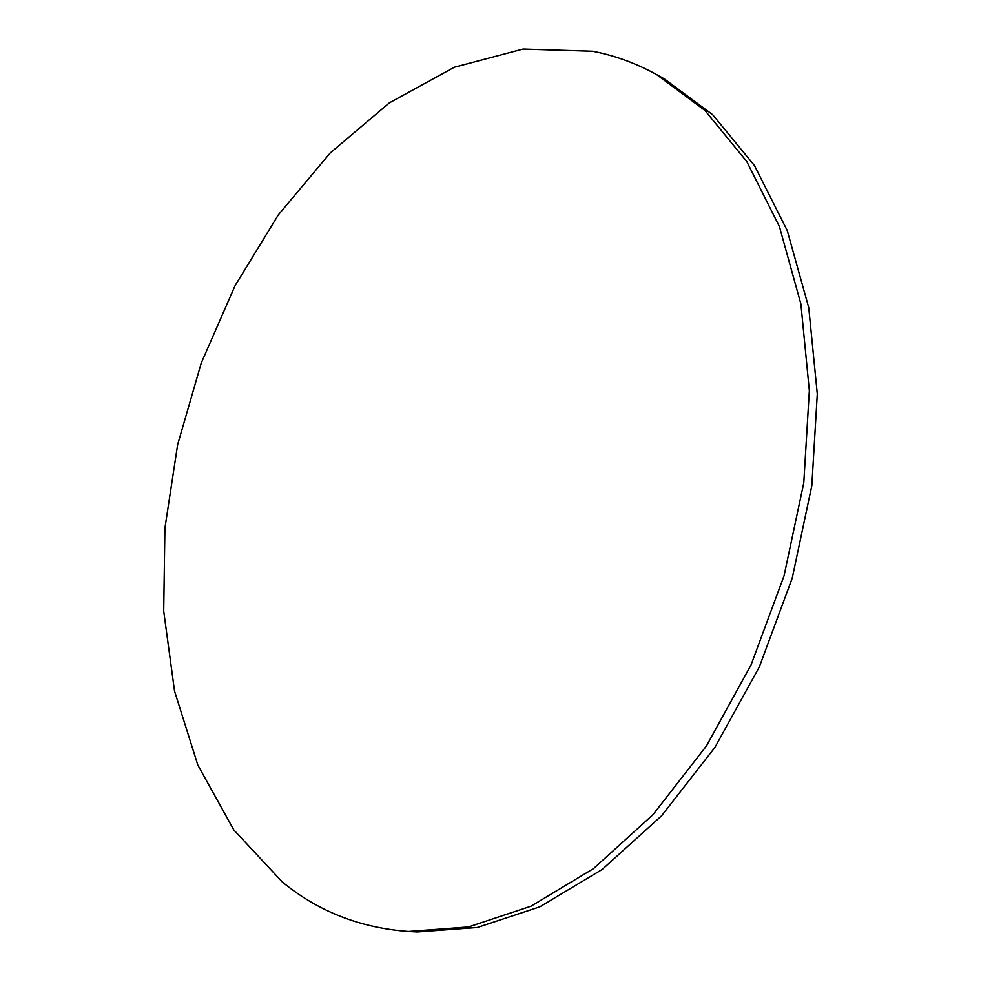 <?xml version="1.0" encoding="UTF-8"?>
<svg xmlns="http://www.w3.org/2000/svg" width="981" height="981" viewBox="0 0 981 981"><rect width="100%" height="100%" fill="white"/><g stroke="black" fill="none" stroke-linecap="round" stroke-linejoin="round"><path stroke-width="1.47" d="M592.585 51.245L523.069 49.05L454.399 67.198L389.396 102.833L330.18 152.999L278.346 214.839L235.06 285.679L201.24 363.068L177.635 444.651L164.918 528.134L163.704 611.138L174.532 691.09L197.831 765.094L233.797 829.914L282.197 881.882C318.065 911.423 360.15 927.952 408.464 931.46L468.562 926.947L531.089 906.162L593.542 868.577L653.027 814.635L706.504 745.867L751.017 665.02L784.052 575.847L803.782 482.836L809.35 390.708L800.901 304.012L779.441 226.611L746.737 161.473L704.996 110.497L656.596 74.581C635.97 63.213 614.633 55.439 592.585 51.245M408.464 931.46L417.281 931.95L477.379 927.486L539.869 906.812L602.236 869.424L661.611 815.751L714.965 747.35L759.331 666.933L792.219 578.214L811.827 485.656L817.296 393.97L808.749 307.642L787.24 230.547L754.499 165.617L712.733 114.765L664.321 78.872L656.596 74.581"/></g></svg>
